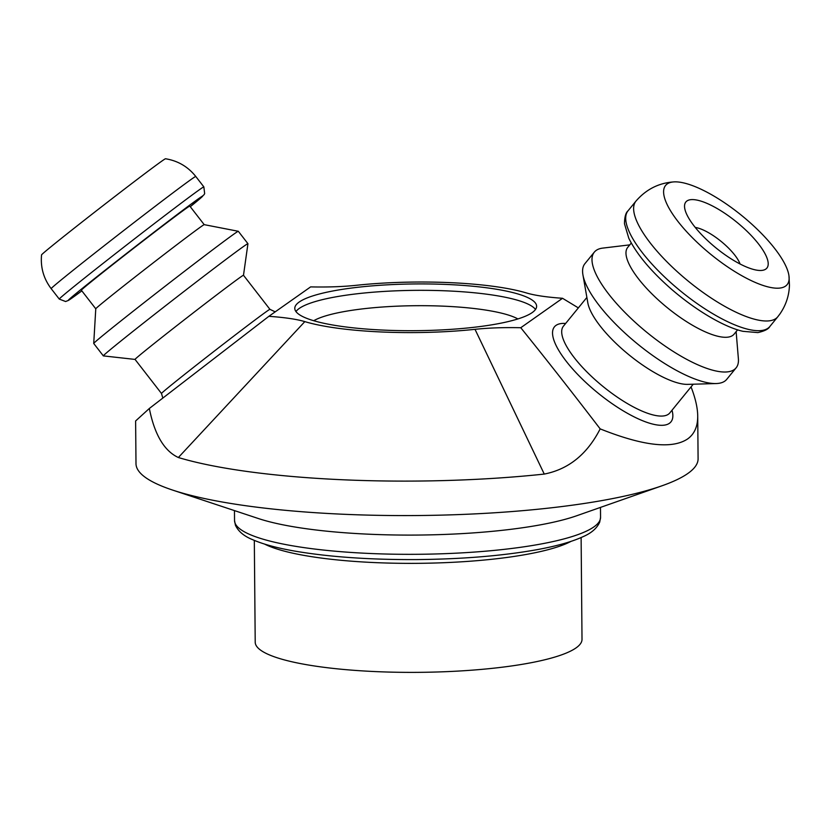 <?xml version="1.0" encoding="UTF-8"?>
<svg xmlns="http://www.w3.org/2000/svg" width="831" height="831" viewBox="0 0 831 831"><rect width="100%" height="100%" fill="white"/><g stroke="black" fill="none" stroke-linecap="round" stroke-linejoin="round"><path stroke-width="1.25" d="M578.355 307.896L562.535 298.287C546.705 297.176 534.707 295.41 526.574 292.99A130.727 25.262 -0.5 0 0 356.385 285.293C342.777 286.726 327.528 287.256 310.628 286.892L268.86 316.32C284.701 317.432 296.688 319.197 304.821 321.618A130.727 25.262 -0.5 0 0 475.01 329.325C488.618 327.892 503.877 327.352 520.767 327.726C546.164 359.2 572.632 392.918 600.169 428.879C587.257 454.204 568.622 469.276 544.263 474.075A281.055 54.316 179.5 0 1 178.364 457.517C164.237 450.973 154.566 434.623 149.331 408.478L135.619 420.964L135.993 463.667A281.055 54.316 -0.5 0 0 172.661 490.093A281.055 54.316 -0.5 0 0 417.515 515.532A281.055 54.316 -0.5 0 0 661.892 485.823A281.055 54.316 -0.5 0 0 687.85 473.473A281.055 54.316 -0.5 0 0 698.092 458.764L697.718 416.051C697.78 426.48 694.384 434.135 687.549 438.997C672.009 449.301 642.882 445.925 600.169 428.879M691.049 386.893C695.402 398.132 697.625 407.844 697.718 416.051M520.767 327.726L562.535 298.287M299.191 302.037A120.921 23.372 -0.5 0 0 294.787 308.363A120.921 23.372 -0.5 0 0 399.482 330.603A120.921 23.372 -0.5 0 0 532.204 312.581A120.921 23.372 -0.5 0 0 536.618 306.255A120.921 23.372 -0.5 0 0 431.923 284.015A120.921 23.372 -0.5 0 0 299.191 302.037M149.331 408.478L268.86 316.32M629.773 244.865L602.745 248.105A91.503 28.95 39.2 0 0 596.211 250.38A91.503 28.95 39.2 0 0 594.321 252.136L584.91 263.666A91.503 28.95 39.2 0 0 582.936 274.884L587.829 302.868A68.63 21.71 39.2 0 0 628.766 354.671A68.63 21.71 39.2 0 0 687.725 384.369L716.125 383.548A91.503 28.95 39.2 0 0 724.829 381.117A91.503 28.95 39.2 0 0 726.72 379.362L736.121 367.832A91.503 28.95 39.2 0 0 738.385 358.763L736.131 331.642M161.494 393.489A68.63 1.101 142.2 0 1 197.352 364.352A68.63 1.101 142.2 0 1 266.73 311.365A68.63 1.101 142.2 0 1 269.93 309.34L243.483 275.258A68.63 1.101 142.2 0 0 240.284 277.284A68.63 1.101 142.2 0 0 179.621 323.456A68.63 1.101 142.2 0 0 135.048 359.418L161.494 393.489L162.834 398.08M740.068 263.998A32.679 10.336 39.2 0 0 721.152 241.437A32.679 10.336 39.2 0 0 695.256 227.434M765.808 269.088A52.291 16.547 -140.8 0 1 761.082 270.47A52.291 16.547 -140.8 0 1 715.917 247.856A52.291 16.547 -140.8 0 1 684.692 208.145A52.291 16.547 -140.8 0 1 686.936 200.977A52.291 16.547 -140.8 0 1 740.359 225.18A52.291 16.547 -140.8 0 1 765.808 269.088M785.524 286.124A78.436 24.816 39.2 0 0 788.972 275.882A78.436 24.816 39.2 0 0 742.052 215.8A78.436 24.816 39.2 0 0 673.785 181.906A78.436 24.816 39.2 0 0 705.394 249.819A78.436 24.816 39.2 0 0 785.524 286.124M631.269 243.036L627.727 247.378A68.63 21.71 39.2 0 0 664.842 305.663A68.63 21.71 39.2 0 0 732.662 335.464A68.63 21.71 39.2 0 0 734.085 334.155L737.616 329.814M594.321 252.136A91.503 28.95 39.2 0 0 643.817 329.845A91.503 28.95 39.2 0 0 734.24 369.587A91.503 28.95 39.2 0 0 736.121 367.832M582.936 274.884A91.503 28.95 39.2 0 0 637.512 343.941A91.503 28.95 39.2 0 0 716.125 383.548M51.179 288.658A91.503 1.465 142.2 0 1 98.993 249.809A91.503 1.465 142.2 0 1 191.504 179.164A91.503 1.465 142.2 0 1 195.763 176.452C187.941 166.657 177.844 160.757 165.462 158.752A78.436 1.257 142.2 0 0 82.539 221.628A78.436 1.257 142.2 0 0 41.55 254.92C40.418 267.405 43.628 278.655 51.179 288.658L59.271 299.087L65.618 301.528L68.516 300.365L81.843 290.86A84.97 1.361 142.2 0 1 72.401 297.737A84.97 1.361 142.2 0 1 112.839 264.165A84.97 1.361 142.2 0 1 189.053 205.621A84.97 1.361 142.2 0 1 190.278 206.711L204.042 194.714L204.655 193.613L203.855 186.892A91.503 1.465 142.2 0 0 199.596 189.593A91.503 1.465 142.2 0 0 107.085 260.238A91.503 1.465 142.2 0 0 59.271 299.087M95.773 308.8A68.63 1.101 142.2 0 1 140.719 272.568A68.63 1.101 142.2 0 1 201.019 226.686A68.63 1.101 142.2 0 1 204.197 224.65A68.63 1.101 142.2 0 1 204.218 224.661L189.79 206.078A68.63 1.101 142.2 0 0 186.591 208.103A68.63 1.101 142.2 0 0 125.928 254.276A68.63 1.101 142.2 0 0 81.355 290.227L95.773 308.81L93.726 343.473A91.503 1.465 142.2 0 0 93.737 343.494L103.345 355.886A91.503 1.465 142.2 0 0 103.376 355.897A91.503 1.465 142.2 0 1 162.772 307.937A91.503 1.465 142.2 0 1 243.67 246.381A91.503 1.465 142.2 0 1 247.929 243.68A91.503 1.465 142.2 0 0 247.929 243.68L238.32 231.288A91.503 1.465 142.2 0 0 238.3 231.278A91.503 1.465 142.2 0 0 234.051 233.989A91.503 1.465 142.2 0 0 153.662 295.161A91.503 1.465 142.2 0 0 93.726 343.473M535.496 309.464A120.921 23.372 -0.5 0 0 423.696 290.331A120.921 23.372 -0.5 0 0 299.243 308.446A120.921 23.372 -0.5 0 0 295.961 311.563M517.9 318.938A107.843 20.837 -0.5 0 0 415.687 305.704A107.843 20.837 -0.5 0 0 313.723 320.724M254.317 540.399L255.21 642.197A163.406 31.578 -0.5 0 0 396.688 672.248A163.406 31.578 -0.5 0 0 576.06 647.9A163.406 31.578 -0.5 0 0 582.012 639.34L581.118 537.553M172.661 490.093L258.254 518.492A183.017 35.369 -0.5 0 0 417.692 535.06A183.017 35.369 -0.5 0 0 576.807 515.719L661.892 485.823M544.263 474.075L475.01 329.325M565.651 323.456A75.164 23.777 39.2 0 0 583.507 380.245A75.164 23.777 39.2 0 0 669.391 423.322A75.164 23.777 39.2 0 0 672.009 410.234M178.364 457.517L304.821 321.618M693.231 384.213L669.796 412.945A68.63 21.71 -140.8 0 1 668.373 414.254A68.63 21.71 -140.8 0 1 600.564 384.452A68.63 21.71 -140.8 0 1 563.439 326.168L586.883 297.436M628.028 210.814A91.503 28.95 39.2 0 0 674.46 285.916A91.503 28.95 39.2 0 0 767.948 328.266A91.503 28.95 39.2 0 0 769.838 326.51C768.53 329.066 764.53 331.102 757.851 332.597L742.956 331.32C726.543 327.705 699.318 313.1 671.936 289.624C651.234 271.571 636.858 254.463 628.807 238.289L624.476 223.736C624.569 217.026 625.764 212.715 628.028 210.814L635.954 201.112A91.503 28.95 39.2 0 0 682.376 276.204A91.503 28.95 39.2 0 0 775.863 318.564A91.503 28.95 39.2 0 0 777.754 316.808L779.852 314.056C785.908 305.309 789.107 295.711 789.45 285.282L788.972 275.882M264.559 544.076A163.406 31.578 -0.5 0 0 417.931 563.335A163.406 31.578 -0.5 0 0 570.949 541.407M600.553 517.329L599.733 522.055C597.001 528.246 591.371 533.149 582.832 536.774C571.863 541.812 556.552 546.112 536.888 549.696C502.589 555.814 462.732 559.107 417.318 559.575C370.626 559.834 329.969 557.05 295.358 551.202C277.315 548.076 263.115 544.253 252.738 539.714C244.034 536.224 238.268 531.383 235.422 525.192L234.539 520.528A183.017 35.369 -0.5 0 0 393.001 554.184A183.017 35.369 -0.5 0 0 593.885 526.906A183.017 35.369 -0.5 0 0 600.553 517.329L600.47 507.409M269.93 309.34L275.196 311.854M635.954 201.112C646.144 189.354 658.754 182.955 673.796 181.906M769.838 326.51L777.754 316.808M195.763 176.452L203.855 186.892M204.197 224.65L238.3 231.278M243.493 275.269L247.939 243.712M135.048 359.418L103.376 355.897M234.539 520.528L234.456 510.598"/></g></svg>
